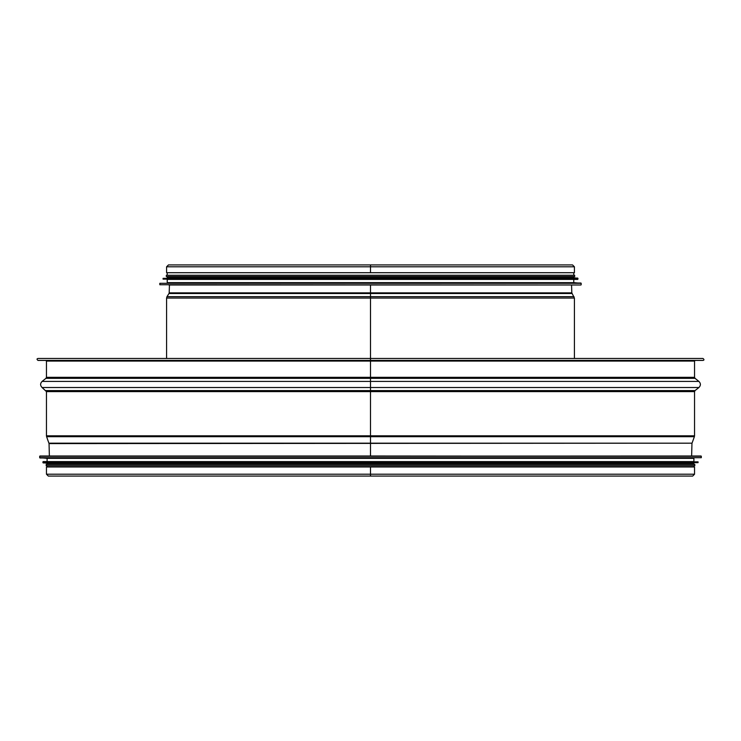 <?xml version="1.0" encoding="UTF-8"?>
<svg xmlns="http://www.w3.org/2000/svg" width="741" height="741" viewBox="0 0 741 741"><rect width="100%" height="100%" fill="white"/><g stroke="black" fill="none" stroke-linecap="round" stroke-linejoin="round"><path stroke-width="1.11" d="M370.5 359.783L370.491 456.002L370.5 358.477L702.996 358.477C704.293 359.496 704.293 360.145 702.996 360.432L370.5 360.432L370.5 361.08L694.549 361.08L695.197 360.432M370.5 284.998L370.5 359.126M370.5 264.917L370.5 272.716L574.414 272.716L574.414 266.806L572.534 264.917L168.466 264.917L166.586 266.806L370.5 266.806L370.5 272.716L370.5 266.806L574.414 266.806M166.586 266.806L166.586 272.716L370.5 272.716M168.92 284.998L572.08 284.998M580.925 283.034L167.234 282.654L573.766 282.654L581.176 283.294L159.824 283.294L159.824 284.739L580.916 284.998M167.234 282.654L167.234 279.413L577.665 279.413L163.076 279.153L577.665 279.413M577.693 278.088L167.234 277.718L573.766 277.718L577.924 278.347L163.076 278.347L163.076 279.153M167.234 277.718L167.234 276.55L574.673 276.55L573.766 276.55L573.766 277.718M166.327 276.55L166.327 275.254L574.673 275.254L574.673 276.55M48.332 476.083L370.5 476.083L48.332 476.083L46.451 474.194L370.491 474.194L370.491 476.083L370.5 466.987L694.549 466.987L694.549 474.194L692.668 476.083L370.5 476.083L370.491 466.987L370.491 474.194L694.549 474.194M49.369 456.002L49.045 443.59L46.609 436.69L370.491 436.69L370.5 443.183L370.5 435.801L46.451 435.801L46.451 391.619L42.08 387.524L370.491 387.524L370.5 390.6L370.5 361.08L46.451 361.08L45.803 360.432M370.5 436.69L694.391 436.69L694.549 435.801L370.491 435.801L370.5 390.6L695.039 390.6L698.92 387.524L370.5 387.524M701.051 456.002L39.69 456.261L701.31 456.261L370.5 456.002L370.5 443.183L692.029 443.183L694.391 436.69M370.491 358.477L38.004 358.477C36.707 358.737 36.707 359.385 38.004 360.432L370.491 360.432M46.451 474.194L46.451 466.987L370.491 466.987M370.5 456.002L39.949 456.002M39.94 457.966L693.9 458.346L47.1 458.346L39.69 457.706L701.31 457.706L701.31 456.261M693.9 458.346L693.9 461.587L43.2 461.587L47.1 461.587L47.1 458.346M693.9 461.587L370.5 461.587M43.173 462.912L693.9 463.282L47.1 463.282L42.941 462.653L698.059 462.653L698.059 461.847L43.2 461.587M693.9 463.282L693.9 464.45L47.1 464.45L47.1 463.282M370.5 464.45L46.192 464.45L46.192 465.746L694.808 465.746L694.808 464.45L370.5 464.45M572.015 293.51L168.985 293.51L169.18 292.862L571.82 292.862L574.414 298.058L166.586 298.058L166.586 358.477M168.985 293.51L166.984 296.669L574.016 296.669M49.045 443.59L692.029 443.183M48.971 443.183L370.491 443.183M46.451 391.619L694.549 391.619L695.039 390.6M45.961 390.6L370.491 390.6M698.92 381.411L695.039 378.336L45.961 378.336L42.08 381.411L698.92 381.411C700.875 383.449 700.875 385.487 698.92 387.524M45.961 378.336L46.451 377.326L694.549 377.326L694.549 361.08M574.414 358.477L574.414 298.058M166.984 296.669L166.586 298.058M169.448 284.998L169.18 292.862M571.552 284.998L571.82 292.862M581.176 284.739L581.176 283.294M573.766 282.654L573.766 279.413M577.924 279.153L577.924 278.347M573.766 275.254L573.766 272.716M167.234 275.254L167.234 272.716M691.631 456.002L691.955 443.59M46.451 435.801L46.609 436.69M694.549 435.801L694.549 391.619M42.08 381.411C40.125 383.449 40.125 385.487 42.08 387.524M695.039 378.336L694.549 377.326M46.451 377.326L46.451 361.08M39.69 456.261L39.69 457.706M42.941 461.847L42.941 462.653M47.1 465.746L47.1 466.987M693.9 465.746L693.9 466.987"/></g></svg>
